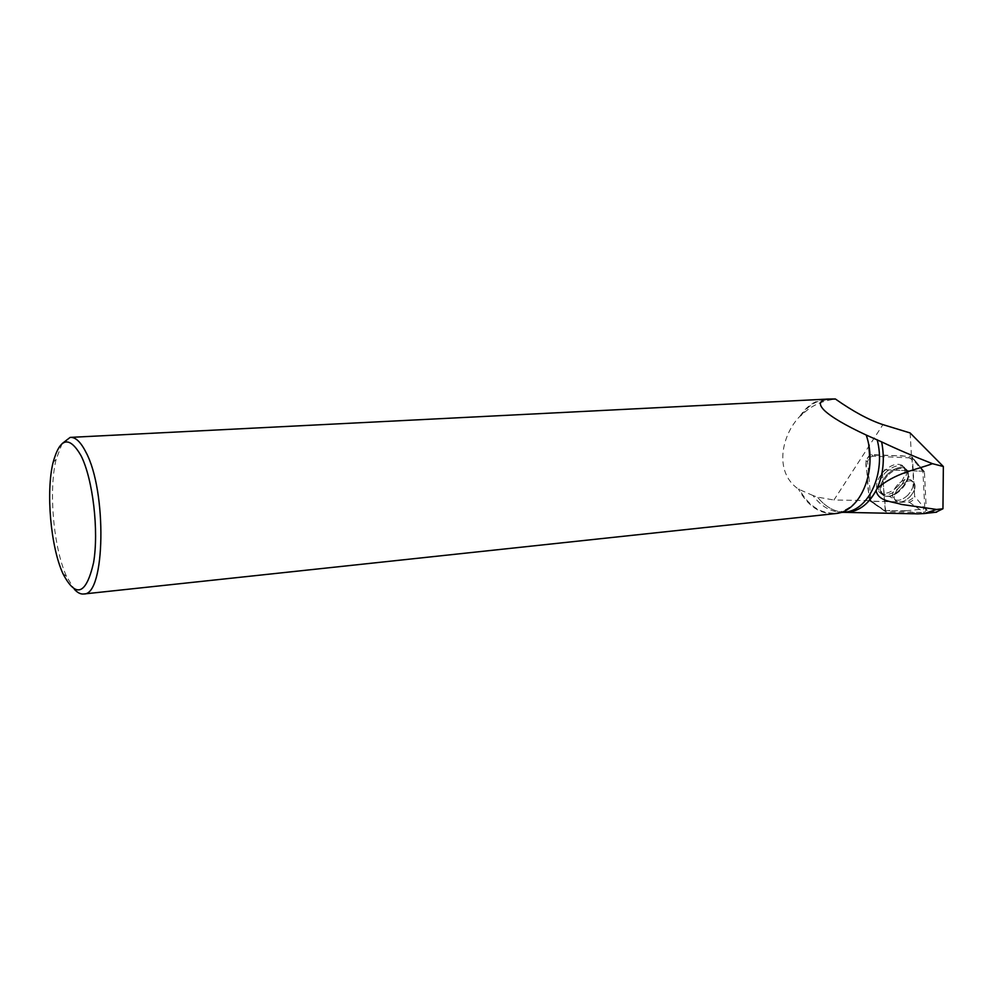 <?xml version="1.0" encoding="UTF-8"?>
<svg xmlns="http://www.w3.org/2000/svg" width="993" height="993" viewBox="0 0 993 993"><rect width="100%" height="100%" fill="white"/><g stroke="black" fill="none" stroke-linecap="round" stroke-linejoin="round"><path stroke-width="0.74" stroke-dasharray="4.96 3.72" d="M905.268 510.998L890.324 510.75L906.112 510.712L917.842 513.84M906.112 510.712L923.304 509.099L924.744 507.622L926.928 510.129L923.304 509.099M935.803 512.251L926.928 510.129M910.134 432.96L911.562 457.947L873.021 456.197C869.905 456.805 868.105 458.692 867.621 461.844L870.911 500.621L833.934 500.013L882.938 424.632M870.029 501.055L885.26 510.501L890.324 510.75M844.038 512.351C833.983 511.656 825.146 506.579 817.5 497.121C825.022 506.442 833.71 511.507 843.591 512.338M844.087 512.214L840.488 512.276C829.9 511.507 820.715 505.909 812.932 495.495L817.5 497.121L833.934 500.013M890.001 510.439L888.263 510.551M882.28 509.012L870.911 500.621M924.744 507.622L922.907 471.241L911.562 457.947M812.932 495.495L798.484 489.152C773.311 471.874 781.888 434.537 799.886 416.328L801.128 415.583C809.134 407.291 818.952 402.053 830.57 399.869L834.083 399.161M834.492 513.691C819.721 514.101 807.719 505.921 798.484 489.152M62.149 443.573L56.142 459.337C48.409 490.331 53.535 548.161 66.506 576.337L74.301 589.221M799.886 416.328C806.713 405.901 815.315 400.154 825.692 399.112M830.57 399.869L834.468 399.149M801.128 415.583C807.83 405.876 816.134 400.527 826.027 399.546L829.155 399.484M866.132 434.748L868.788 445.472M869.98 461.186C867.646 491.113 856.351 508.404 836.094 513.071C820.975 514.151 808.65 506.132 799.117 489.028M910.06 496.661C915.62 490.021 916.551 485.031 912.865 481.679C904.946 476.441 888.052 497.183 896.729 501.44C900.577 503.041 905.02 501.44 910.06 496.661C905.02 501.44 900.577 503.041 896.729 501.44C888.052 497.183 904.946 476.441 912.865 481.679C916.551 485.031 915.62 490.021 910.06 496.661M885.26 510.501L882.33 472.109L884.589 469.763L922.907 471.241M884.937 473.14C892.099 466.375 898.317 464.265 903.605 466.809C912.84 471.985 898.541 494.415 885.992 494.675L881.548 493.931C876.062 489.499 877.191 482.573 884.937 473.14M923.751 471.265L884.589 469.763L882.33 472.109L885.682 511.767L924.148 512.45L926.308 510.216L924.421 471.936L911.797 456.755L914.64 496.388C914.081 499.541 912.244 501.44 909.116 502.11L870.228 501.13L869.26 499.64L865.908 460.64L869.868 455.017L871.668 454.608L910.755 456.42M898.156 485.999C891.441 492.441 885.396 494.675 880.009 492.727C874.461 488.246 875.59 481.257 883.398 471.749C890.622 464.923 896.902 462.788 902.24 465.369C907.019 470.21 905.666 477.087 898.156 485.999M871.072 501.304C868.652 495.122 867.46 487.762 867.51 479.234C868.614 471.439 861.912 463.098 869.868 455.017L897.883 455.824C904.586 455.39 909.501 456.941 912.604 460.454L914.64 496.413C909.737 501.279 904.226 503.091 898.119 501.875L871.072 501.304L886.004 511.842M871.668 454.608L873.021 456.197M867.621 461.844L865.908 460.64M886.836 474.865C893.923 468.175 900.08 466.077 905.293 468.584C916.316 474.964 894.358 501.825 883.472 495.408C878.048 491.038 879.165 484.187 886.836 474.865C879.165 484.187 878.048 491.038 883.472 495.408C894.358 501.825 916.316 474.964 905.293 468.584C900.08 466.077 893.923 468.175 886.836 474.865M887.519 475.486C878.557 487.402 878.743 494.377 888.09 496.401C898.156 496.537 911.611 480.091 907.863 472.134C903.704 466.102 896.927 467.219 887.519 475.486C896.927 467.219 903.704 466.102 907.863 472.134C911.611 480.091 898.156 496.537 888.09 496.401C878.743 494.377 878.557 487.402 887.519 475.486M908.111 494.899C903.071 499.678 898.64 501.266 894.792 499.665C891.118 496.351 892.049 491.374 897.585 484.721C902.625 479.929 907.068 478.328 910.904 479.929C914.59 483.268 913.659 488.258 908.111 494.899C913.659 488.258 914.59 483.268 910.904 479.929C907.068 478.328 902.625 479.929 897.585 484.721C892.049 491.374 891.118 496.351 894.792 499.665C898.64 501.266 903.071 499.678 908.111 494.899M926.308 510.216L914.64 496.388M912.48 458.158L924.421 471.936M909.116 502.11L924.148 512.45M869.26 499.64L885.309 511.196M844.038 512.363L845.564 512.388M70.975 437.354L70.143 437.404M840.488 512.276L843.02 512.326M826.027 399.546L829.018 399.397M831.253 399.273L833.251 399.174M836.094 513.071L840.128 512.636M62.931 573.631L66.506 576.337M53.088 462.477L56.142 459.337M902.24 465.369L907.863 472.134C906.845 472.507 907.863 475.101 910.904 479.929L912.865 481.679L910.904 479.929C907.863 475.101 906.845 472.507 907.863 472.134L903.605 466.809M880.009 492.727L883.472 495.408L888.09 496.401C888.04 495.581 890.274 496.674 894.792 499.665L896.729 501.44L894.792 499.665C890.274 496.674 888.04 495.581 888.09 496.401L883.472 495.408L881.548 493.931M885.682 511.767L870.228 501.13M924.16 471.402L911.797 456.755"/><path stroke-width="1.49" d="M845.564 512.388L917.842 513.84L924.16 513.555L936.684 509.459L942.953 508.764L935.803 512.251M834.083 399.161L835.324 398.95C853.21 411.536 869.086 420.101 882.938 424.632L910.134 432.96L943.35 466.511L942.953 508.764M936.684 509.459L901.594 504.444C892.198 501.49 878.284 501.502 876.062 490.567C867.956 505.325 857.269 512.587 844.038 512.363L843.591 512.338M835.324 398.95L828.485 399.037C819.262 400.154 817.922 403.977 824.451 410.506C831.588 417.221 845.527 425.401 866.244 435.058L881.635 441.885C884.962 459.238 883.286 475.113 876.596 489.487L877.129 488.395C895.338 472.767 915.012 470.185 932.489 463.681L943.35 466.511M877.129 488.395C883.385 474.232 884.887 458.729 881.647 441.897L881.647 441.897C896.84 449.109 913.783 456.37 932.489 463.681M843.02 512.326L844.038 512.351C857.642 512.549 868.503 504.928 876.596 489.487L876.062 490.567M866.244 435.058C878.035 469.428 860.919 511.68 835.821 513.542L834.492 513.691M74.301 589.221C77.578 592.858 80.805 594.435 84.008 593.963C105.196 595.105 107.145 490.989 85.832 452.026C80.619 441.811 75.381 436.932 70.143 437.404L62.149 443.573M70.975 437.354L828.485 399.037M877.167 439.725C885.942 472.929 868.9 510.166 845.403 512.065L844.087 512.214M868.788 445.472L869.98 461.186M81.054 455.713C69.262 435.344 59.94 437.59 53.088 462.477C45.79 491.87 50.668 546.92 62.931 573.631C75.878 598.456 86.081 594.844 93.553 562.77C99.027 531.032 92.92 479.197 81.054 455.713M924.16 513.555L936.697 512.152M835.821 513.542L84.008 593.963M829.018 399.397L831.253 399.273M840.128 512.636L845.403 512.065"/></g></svg>
